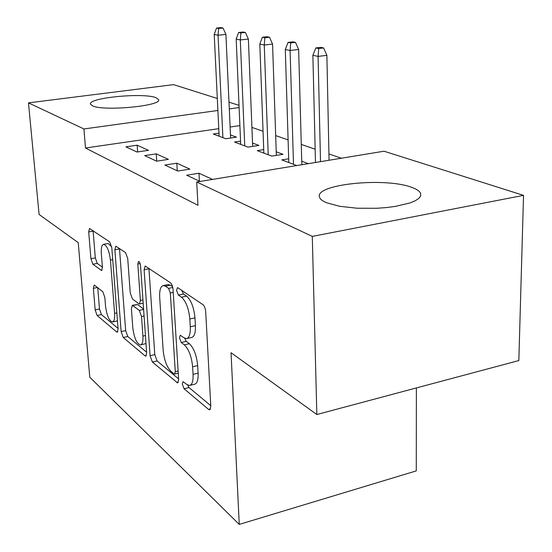 <?xml version="1.0" encoding="UTF-8"?>
<svg xmlns="http://www.w3.org/2000/svg" width="552" height="552" viewBox="0 0 552 552"><rect width="100%" height="100%" fill="white"/><g stroke="black" fill="none" stroke-linecap="round" stroke-linejoin="round"><path stroke-width="0.83" d="M182.312 384.013L184.071 388.753L208.663 409.474L209.643 409.86L210.809 406.396L205.703 311.721C205.372 308.347 204.454 305.994 202.943 304.663L177.93 287.82L177.406 287.675L176.578 290.38L178.372 295.065L181.484 297.197C185.989 301.261 188.777 308.52 189.833 318.98L190.288 326.77C190.543 333.898 189.295 337.852 186.548 338.624L183.919 337.755L180.262 335.236L179.476 337.776L181.256 342.488L184.347 344.855C188.818 349.223 191.578 356.523 192.62 366.769L193.062 374.359C193.31 381.094 192.13 384.806 189.529 385.489L186.721 384.413L183.05 381.632L182.312 384.013M187.659 385.061L189.012 387.552L210.767 405.685M181.774 290.407L183.443 294.016L186.583 296.134L181.484 297.197M184.72 338.266L186.265 341.364L189.377 343.717L184.347 344.855M155.878 97.656L158.617 99.643C162.157 105.88 103.817 111.49 92.563 105.867L90.438 104.066C88.216 97.759 143.203 92.488 155.878 97.656M411.613 187.328C416.732 189.129 419.748 191.192 420.665 193.504L420.652 195.953L418.837 198.403L415.256 200.762L409.998 202.943L395.211 206.42L386.221 207.58L376.616 208.283L357.047 208.221L339.528 206.275L326.632 202.77C322.513 201.038 320.146 199.162 319.532 197.133C314.164 184.313 384.91 177.047 411.613 187.328M94.613 285.294L94.109 285.122L93.371 288.344L95.158 309.9L97.104 315.482L116.686 331.98L117.286 332.207L118.08 329.02L111.794 247.675L109.682 241.879L89.479 228.459L88.7 231.93L90.914 258.709L92.874 264.249L101.616 270.528L102.417 267.154L101.333 253.63C100.995 248.096 101.734 244.991 103.555 244.315C106.874 245.247 109.172 250.504 110.441 260.089L114.595 313.405C114.899 318.601 114.195 321.471 112.491 322.016C109.137 320.905 106.819 315.592 105.529 306.07L104.839 297.431L102.824 291.739L94.613 285.294M218.764 128.678L85.484 148.005L197.975 205.289L196.705 182.015L383.992 151.213L523.531 195.36L312.287 236.401L196.705 182.015M85.484 148.005L83.925 128.954L28.469 102.865L173.576 84.635L217.309 98.477M523.531 195.36L518.832 360.566L316.841 414.524L231.04 352.721L239.251 524.4L89.776 377.202L78.232 242.645L39.095 214.459L28.469 102.865M316.841 414.524L312.287 236.401M150.075 355.716L152.373 362.043L177.62 382.943L178.655 379.569L173.052 289.455C172.728 286.253 171.886 284.052 170.534 282.838L145.141 265.995L144.113 269.721L150.075 355.716L154.795 354.646L157.092 360.96L178.613 378.886M145.045 355.874L123.248 337.507L121.136 331.579L114.878 249.787L115.782 246.192L125.511 252.533L127.726 258.543L130.244 292.912L132.452 298.977L138.807 303.766L139.449 303.973L140.394 300.474L137.814 264.042L138.517 261.455C139.525 261.724 140.201 263.207 140.553 265.905L146.653 352.866L145.749 356.15L145.045 355.874L146.363 355.578M239.251 524.4L416.277 470.884L416.38 387.932M156.257 153.856L144.693 155.609L156.63 161.184L168.408 159.369L156.257 153.856L156.733 161.17M240.562 141.112L234.49 142.03L247.958 147.115L258.929 145.424L252.533 143.071M200.072 181.463L186.693 175.219L198.975 173.238L199.403 181.153M212.568 179.407L198.975 173.238M308.368 163.647L301.744 161.212M296.783 165.559L281.782 159.887L288.689 158.776M239.899 125.608L230.115 127.029M341.343 158.224L328.93 153.946M315.157 149.206L301.275 144.424M288.103 139.884L275.676 135.599M263.056 131.252L251.912 127.415M263.739 149.626L257.267 150.634L271.757 156.106L283.024 154.312L276.228 151.8M176.812 163.185L164.896 165.041L177.772 171.051L189.902 169.126L176.812 163.185L177.261 170.816M218.978 133.177L213.265 134.012L225.823 138.759L236.504 137.158L230.474 134.936M137.151 145.19L125.911 146.839L137.013 152.028L148.453 150.316L137.151 145.19L137.62 151.931M239.119 107.557L229.294 108.91M217.888 110.483L83.925 128.954M228.99 102.168L239.023 105.349M189.985 385.379L194.525 384.275C197.147 383.585 198.34 379.879 198.106 373.159L193.062 374.359M189.377 343.717C193.876 348.064 196.643 355.35 197.671 365.576L198.106 373.159M186.887 338.548L191.606 337.486C194.38 336.706 195.643 332.759 195.401 325.645L190.288 326.77M186.583 296.134C191.123 300.184 193.911 307.429 194.959 317.869L195.401 325.645M148.923 268.293L154.795 354.646M173.99 373.835L174.563 374.049L175.281 371.675L170.326 292.96L168.574 288.351L165.441 286.198L163.199 285.563C160.542 286.426 159.369 290.393 159.694 297.48L163.164 350.306C164.165 359.945 166.738 366.928 170.892 371.261L173.99 373.835M163.199 285.563L168.167 284.556L170.43 285.191L172.59 286.654M146.611 352.217L127.767 336.52L123.248 337.507M119.48 248.469L125.656 330.6L127.767 336.52M132.818 327.929C134.164 338.079 136.737 343.758 140.525 344.979C142.395 344.42 143.189 341.46 142.92 336.106L141.533 316.544L139.276 310.362L132.307 305.297L131.404 308.706L132.818 327.929M140.725 344.931L145.997 343.551M132.307 305.297L137.6 304.531L143.582 309.058M112.491 322.016L117.445 320.885M111.683 246.709L108.088 243.494L103.555 244.315M93.095 230.708L95.31 257.887L97.269 263.421L102.417 267.196M97.745 287.758L99.484 309.01L101.437 314.578L118.031 328.405M323.596 47.948L320.684 47.368L315.806 47.948L318.711 48.528L323.596 47.948L326.881 55.338L318.083 56.407L312.88 55.303L315.482 162.481M318.711 48.528L318.083 56.407L320.505 161.653M326.881 55.338L329.061 160.246M312.88 55.303L315.806 47.948M295.472 42.38L292.781 41.842L288.04 42.387L290.718 42.918L295.472 42.38L298.646 49.48L290.104 50.487L285.301 49.466L288.806 162.543M290.718 42.918L290.104 50.487L293.498 164.317M298.646 49.48L301.84 164.724M285.301 49.466L288.04 42.387M269.479 37.232L266.989 36.736L262.386 37.246L264.863 37.743L269.479 37.232L272.557 44.063L264.256 45.016L259.813 44.077L263.863 153.125M264.863 37.743L264.256 45.016L268.217 154.767M272.557 44.063L276.352 155.374M259.813 44.077L262.386 37.246M245.398 32.458L243.087 32.002L238.609 32.485L240.907 32.947L245.398 32.458L248.379 39.047L240.306 39.951L236.18 39.075L240.7 144.376M240.907 32.947L240.306 39.951L244.75 145.9M248.379 39.047L252.671 146.39M236.18 39.075L238.609 32.485M223.015 28.028L220.862 27.6L216.508 28.062L218.647 28.49L223.015 28.028L225.913 34.39L218.054 35.238L214.217 34.431L219.13 136.227M218.647 28.49L218.054 35.238L222.898 137.655M225.913 34.39L230.619 138.041M214.217 34.431L216.508 28.062M189.012 387.552L184.071 388.753M183.443 294.016L178.372 295.065M186.265 341.364L181.256 342.488M197.671 365.576L192.62 366.769M194.959 317.869L189.833 318.98M210.512 409.004L208.663 409.474M148.95 268.776L144.113 269.721M178.358 382.239L176.785 382.619M157.092 360.96L152.373 362.043M178.123 370.999L175.281 371.675M173.231 292.367L170.326 292.96M172.79 287.495L168.574 288.351M170.43 285.191L165.441 286.198M125.656 330.6L121.136 331.579M119.501 248.931L114.878 249.787M142.94 299.95L140.394 300.474M140.111 263.601L137.814 264.042M145.438 335.547L142.92 336.106M144.065 316.013L141.533 316.544M143.61 309.451L139.276 310.362M137.6 304.531L132.928 305.504M116.831 312.936L114.595 313.405M112.718 259.661L110.441 260.089M102.051 270.183L101.106 270.37M97.269 263.421L92.874 264.249M95.31 257.887L90.914 258.709M93.122 231.15L88.7 231.93M117.797 331.738L116.686 331.98M101.437 314.578L97.104 315.482M99.484 309.01L95.158 309.9M97.462 287.53L93.371 288.344M420.665 193.504L420.658 195.932M178.255 373.173L174.563 374.049M143.168 303.2L139.449 303.973"/></g></svg>
